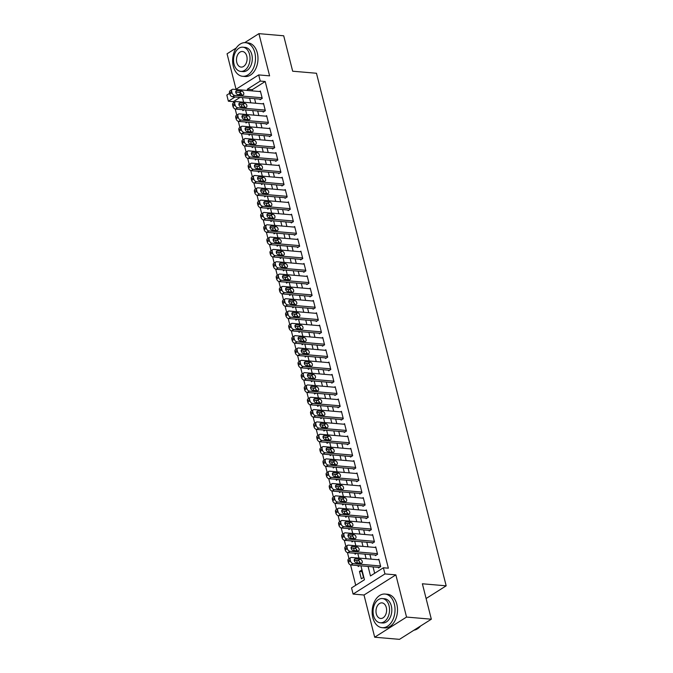 <?xml version="1.0" encoding="UTF-8"?>
<svg xmlns="http://www.w3.org/2000/svg" width="673" height="673" viewBox="0 0 673 673"><rect width="100%" height="100%" fill="white"/><g stroke="black" fill="none" stroke-linecap="round" stroke-linejoin="round"><path stroke-width="1.01" d="M240.034 97.417L233.346 101.648L228.383 101.219L226.826 95.061L229.636 93.286M236.265 47.976L227.062 53.798L236.03 89.24M235.668 89.467L258.684 74.913L269.595 75.847L258.912 33.65L283.703 35.787L292.671 71.212L316.47 73.256L446.174 585.83L422.375 583.777L431.334 619.202L399.476 639.35L374.684 637.213L406.542 617.065L395.859 574.868L384.956 573.926L353.098 594.074L351.542 587.916L364.455 579.747L360.938 565.842M395.859 574.868L364.009 595.016L374.684 637.213M364.009 595.016L353.098 594.074M233.346 101.648L233.64 102.826M235.214 109.018L236.761 115.142M238.326 121.342L239.882 127.466M241.447 133.658L242.995 139.791M244.56 145.982L246.116 152.106M247.681 158.306L249.229 164.431M250.802 170.622L252.35 176.755M253.914 182.947L255.471 189.071M257.036 195.263L258.583 201.395M260.157 207.587L261.704 213.72M263.269 219.911L264.817 226.035M266.39 232.227L267.938 238.36M269.503 244.551L271.059 250.684M272.624 256.876L274.172 263M275.745 269.192L277.293 275.324M278.858 281.516L280.414 287.64M281.979 293.84L283.526 299.965M285.091 306.156L286.648 312.289M288.212 318.48L289.76 324.605M291.333 330.805L292.881 336.929M294.446 343.121L296.002 349.253M297.567 355.445L299.115 361.569M300.68 367.769L302.236 373.894M303.801 380.085L305.349 386.218M306.922 392.409L308.47 398.534M310.034 404.734L311.591 410.858M313.155 417.05L314.703 423.182M316.276 429.374L317.824 435.498M319.389 441.698L320.937 447.823M322.51 454.014L324.058 460.147M325.623 466.339L327.179 472.463M328.744 478.654L330.292 484.787M331.865 490.979L333.413 497.111M334.977 503.303L336.534 509.427M338.098 515.619L339.646 521.752M341.211 527.943L342.767 534.068M344.332 540.268L345.88 546.392M347.453 552.583L349.001 558.716M350.566 564.908L355.723 585.266M258.912 33.65L244.686 42.651M431.334 619.202L406.542 617.065M259.921 99.133L260.081 99.747L262.234 98.384L260.358 90.99L259.526 91.52M263.042 111.449L263.202 112.071L265.347 110.709L263.48 103.314L262.638 103.844M266.163 123.773L266.315 124.387L268.468 123.024L266.601 115.638L265.759 116.168M269.276 136.097L269.436 136.712L271.589 135.349L269.713 127.954L268.88 128.484M272.397 148.413L272.548 149.027L274.702 147.673L272.834 140.278L271.993 140.808M275.509 160.738L275.669 161.352L277.823 159.989L275.947 152.603L275.114 153.133M278.63 173.062L278.79 173.676L280.935 172.313L279.068 164.919L278.227 165.449M281.751 185.378L281.903 185.992L284.056 184.638L282.189 177.243L281.348 177.773M284.864 197.702L285.024 198.316L287.178 196.953L285.302 189.559L284.469 190.097M287.985 210.018L288.137 210.641L290.29 209.278L288.423 201.883L287.581 202.413M291.106 222.342L291.258 222.956L293.411 221.602L291.544 214.207L290.702 214.737M294.219 234.667L294.379 235.281L296.532 233.918L294.656 226.523L293.815 227.053M297.34 246.983L297.491 247.605L299.645 246.242L297.777 238.848L296.936 239.378M300.452 259.307L300.612 259.921L302.766 258.567L300.89 251.172L300.057 251.702M303.573 271.631L303.733 272.245L305.879 270.882L304.011 263.488L303.17 264.018M306.695 283.947L306.846 284.57L309 283.207L307.132 275.812L306.291 276.342M309.807 296.271L309.967 296.886L312.121 295.523L310.245 288.137L309.412 288.667M312.928 308.596L313.08 309.21L315.233 307.847L313.366 300.452L312.524 300.982M316.041 320.912L316.201 321.534L318.354 320.171L316.478 312.777L315.645 313.307M319.162 333.236L319.322 333.85L321.467 332.487L319.599 325.101L318.758 325.631M322.283 345.56L322.434 346.174L324.588 344.812L322.72 337.417L321.879 337.947M325.396 357.876L325.555 358.499L327.709 357.136L325.833 349.741L325 350.271M328.517 370.2L328.668 370.815L330.822 369.452L328.954 362.066L328.113 362.596M331.629 382.525L331.789 383.139L333.943 381.776L332.075 374.381L331.234 374.911M334.75 394.841L334.91 395.455L337.055 394.1L335.188 386.706L334.346 387.236M337.871 407.165L338.023 407.779L340.176 406.416L338.309 399.03L337.467 399.56M340.984 419.489L341.144 420.103L343.297 418.741L341.421 411.346L340.588 411.876M344.105 431.805L344.256 432.419L346.41 431.065L344.542 423.67L343.701 424.2M347.226 444.13L347.377 444.744L349.531 443.381L347.663 435.986L346.822 436.525M350.339 456.454L350.498 457.068L352.652 455.705L350.776 448.311L349.943 448.841M353.46 468.77L353.611 469.384L355.765 468.029L353.897 460.635L353.056 461.165M356.572 481.094L356.732 481.708L358.886 480.345L357.01 472.951L356.177 473.481M359.693 493.41L359.853 494.032L361.998 492.67L360.131 485.275L359.289 485.805M362.814 505.734L362.966 506.348L365.119 504.994L363.252 497.599L362.411 498.129M365.927 518.059L366.087 518.673L368.24 517.31L366.364 509.915L365.532 510.445M369.048 530.374L369.199 530.997L371.353 529.634L369.485 522.24L368.644 522.77M372.161 542.699L372.32 543.313L374.474 541.95L372.598 534.564L371.765 535.094M375.282 555.023L375.441 555.637L377.587 554.274L375.719 546.88L374.878 547.41M362.015 571.68L359.466 571.453L361.334 578.847L363.487 577.484L361.62 570.098L359.466 571.453M356.698 560.533L357.296 562.897M357.977 565.581L358.221 566.531L359.5 565.715M353.586 548.209L354.183 550.573M354.864 553.265L355.1 554.207L356.387 553.391M350.465 535.893L351.062 538.249M351.743 540.941L351.987 541.883L353.266 541.075M347.352 523.569L347.949 525.933M348.631 528.616L348.866 529.567L350.153 528.751M344.231 511.244L344.828 513.608M345.51 516.3L345.745 517.243L347.032 516.427M341.11 498.929L341.707 501.284M342.389 503.976L342.633 504.918L343.911 504.111M337.997 486.604L338.595 488.968M339.276 491.652L339.512 492.602L340.799 491.786M334.876 474.28L335.474 476.644M336.155 479.336L336.391 480.278L337.678 479.462M331.764 461.964L332.361 464.32M333.034 467.012L333.278 467.954L334.565 467.146M328.643 449.64L329.24 452.004M329.921 454.696L330.157 455.638L331.444 454.822M325.522 437.315L326.119 439.679M326.8 442.371L327.044 443.314L328.323 442.498M322.409 425L323.006 427.355M323.688 430.047L323.923 430.989L325.21 430.182M319.288 412.675L319.885 415.039M320.567 417.731L320.802 418.673L322.089 417.857M316.167 400.351L316.764 402.715M317.446 405.407L317.69 406.349L318.968 405.541M313.054 388.035L313.652 390.399M314.333 393.082L314.569 394.025L315.856 393.217M309.933 375.711L310.531 378.075M311.212 380.767L311.456 381.709L312.735 380.893M306.821 363.386L307.418 365.75M308.099 368.442L308.335 369.384L309.622 368.577M303.7 351.07L304.297 353.434M304.978 356.118L305.214 357.069L306.501 356.253M300.579 338.746L301.176 341.11M301.857 343.802L302.101 344.744L303.38 343.928M297.466 326.43L298.063 328.786M298.745 331.478L298.98 332.42L300.267 331.612M294.345 314.106L294.942 316.47M295.624 319.153L295.859 320.104L297.146 319.288M291.232 301.782L291.83 304.146M292.503 306.838L292.747 307.78L294.034 306.964M288.111 289.466L288.709 291.821M289.39 294.513L289.626 295.455L290.913 294.648M284.99 277.141L285.588 279.505M286.269 282.189L286.513 283.14L287.792 282.324M281.878 264.817L282.475 267.181M283.156 269.873L283.392 270.815L284.679 269.999M278.757 252.501L279.354 254.857M280.035 257.549L280.271 258.491L281.558 257.683M275.636 240.177L276.241 242.541M276.914 245.224L277.158 246.175L278.445 245.359M272.523 227.853L273.12 230.216M273.802 232.908L274.037 233.851L275.324 233.035M269.402 215.537L269.999 217.892M270.681 220.584L270.925 221.526L272.203 220.719M266.289 203.212L266.887 205.576M267.568 208.268L267.804 209.21L269.091 208.394M263.168 190.888L263.766 193.252M264.447 195.944L264.682 196.886L265.97 196.07M260.047 178.572L260.644 180.928M261.326 183.62L261.57 184.562L262.849 183.754M256.935 166.248L257.532 168.612M258.213 171.304L258.449 172.246L259.736 171.43M253.814 153.924L254.411 156.287M255.092 158.979L255.336 159.922L256.615 159.114M250.701 141.608L251.298 143.963M251.98 146.655L252.215 147.597L253.502 146.79M247.58 129.283L248.177 131.647M248.859 134.339L249.094 135.281L250.381 134.465M244.459 116.959L245.056 119.323M245.738 122.015L245.981 122.957L247.26 122.15M359.853 563.116L359.458 561.543M358.574 558.06L358.112 558.018M356.732 550.792L356.337 549.227M355.453 545.744L354.991 545.702M353.619 538.467L353.224 536.903M352.341 533.42L351.87 533.378M350.498 526.151L350.103 524.587M349.22 521.095L348.757 521.062M347.377 513.827L346.982 512.262M346.099 508.78L345.636 508.738M344.265 501.511L343.869 499.938M342.986 496.455L342.515 496.413M341.144 489.187L340.748 487.622M339.865 484.131L339.402 484.097M338.031 476.863L337.627 475.298M336.752 471.815L336.281 471.773M334.91 464.547L334.515 462.974M333.631 459.491L333.169 459.449M331.789 452.222L331.394 450.658M330.51 447.166L330.048 447.133M328.676 439.898L328.281 438.333M327.398 434.851L326.927 434.808M325.555 427.582L325.16 426.009M324.277 422.526L323.814 422.484M322.443 415.258L322.039 413.693M321.164 410.202L320.693 410.168M319.322 402.934L318.926 401.369M318.043 397.886L317.58 397.844M316.201 390.618L315.805 389.044M314.922 385.562L314.459 385.52M313.088 378.293L312.693 376.729M311.809 373.237L311.338 373.204M309.967 365.969L309.572 364.404M308.688 360.921L308.226 360.879M306.846 353.653L306.451 352.08M305.567 348.597L305.105 348.555M303.733 341.329L303.338 339.764M302.455 336.281L301.992 336.239M300.612 329.004L300.217 327.44M299.334 323.957L298.871 323.915M297.5 316.689L297.096 315.115M296.221 311.633L295.75 311.591M294.379 304.364L293.983 302.8M293.1 299.317L292.637 299.275M291.258 292.04L290.862 290.475M289.979 286.992L289.516 286.95M288.145 279.724L287.75 278.151M286.866 274.668L286.395 274.634M285.024 267.4L284.629 265.835M283.745 262.352L283.283 262.31M281.911 255.075L281.507 253.511M280.633 250.028L280.161 249.986M278.79 242.76L278.395 241.195M277.512 237.704L277.049 237.67M275.669 230.435L275.274 228.87M274.391 225.388L273.928 225.346M272.557 218.119L272.161 216.546M271.278 213.063L270.807 213.021M269.436 205.795L269.04 204.23M268.157 200.739L267.694 200.705M266.315 193.471L265.919 191.906M265.044 188.423L264.573 188.381M263.202 181.155L262.806 179.582M261.923 176.099L261.461 176.057M260.081 168.83L259.685 167.266M258.802 163.775L258.339 163.741M256.968 156.506L256.564 154.941M255.69 151.459L255.218 151.417M253.847 144.19L253.452 142.617M252.568 139.134L252.106 139.092M250.726 131.866L250.331 130.301M249.447 126.81L248.985 126.776M247.614 119.542L247.218 117.977M246.335 114.494L245.864 114.452M244.492 107.226L244.097 105.653M243.214 102.17L242.751 102.128M244.148 109.825L242.86 110.633L242.625 109.691M241.346 104.643L241.944 107.007M368.081 566.456L370.478 575.937L383.391 567.768L388.355 568.197L265.204 81.5L252.282 89.669L252.602 90.931M254.562 98.67L255.723 103.247M257.683 110.986L258.844 115.571M260.796 123.31L261.957 127.887M263.917 135.635L265.078 140.211M267.038 147.951L268.191 152.535M270.151 160.275L271.312 164.851M273.272 172.599L274.433 177.176M276.393 184.915L277.545 189.5M279.505 197.239L280.666 201.816M282.626 209.564L283.779 214.14M285.739 221.88L286.9 226.465M288.86 234.204L290.021 238.78M291.981 246.528L293.134 251.105M295.094 258.844L296.255 263.429M298.215 271.169L299.376 275.745M301.327 283.493L302.488 288.069M304.448 295.809L305.609 300.394M307.569 308.133L308.722 312.709M310.682 320.449L311.843 325.034M313.803 332.773L314.964 337.358M316.916 345.098L318.077 349.674M320.037 357.413L321.198 361.998M323.158 369.738L324.31 374.314M326.27 382.062L327.431 386.639M329.391 394.378L330.552 398.963M332.512 406.702L333.665 411.279M335.625 419.027L336.786 423.603M338.746 431.343L339.907 435.927M341.859 443.667L343.02 448.243M344.98 455.991L346.141 460.568M348.101 468.307L349.253 472.892M351.213 480.631L352.374 485.208M354.334 492.956L355.495 497.532M357.447 505.272L358.608 509.856M360.568 517.596L361.729 522.172M363.689 529.92L364.842 534.497M366.802 542.236L367.963 546.821M369.923 554.56L371.084 559.137M373.044 566.885L374.659 573.287M378.403 567.339L378.554 567.962L380.708 566.599L378.84 559.204L377.999 559.734M426.102 598.524L446.174 585.83M258.684 74.913L260.241 81.071L247.328 89.24L247.647 90.502M265.204 81.5L260.241 81.071M383.391 567.768L384.956 573.926M240.934 93.286L238.738 94.674M235.07 96.988L228.383 101.219M358.978 558.094L357.817 553.517M355.857 545.778L354.696 541.193M352.736 533.453L351.584 528.877M349.624 521.129L348.463 516.553M346.502 508.813L345.342 504.228M343.39 496.489L342.229 491.913M340.269 484.165L339.108 479.588M337.148 471.849L335.995 467.264M334.035 459.524L332.874 454.948M330.914 447.2L329.753 442.624M327.801 434.884L326.641 430.299M324.68 422.56L323.52 417.983M321.559 410.244L320.407 405.659M318.447 397.92L317.286 393.343M315.326 385.595L314.165 381.019M312.205 373.279L311.052 368.695M309.092 360.955L307.931 356.379M305.971 348.631L304.81 344.054M302.858 336.315L301.697 331.73M299.737 323.991L298.576 319.414M296.616 311.666L295.464 307.09M293.504 299.35L292.343 294.766M290.383 287.026L289.222 282.45M287.27 274.702L286.109 270.125M284.149 262.386L282.988 257.801M281.028 250.062L279.875 245.485M277.915 237.737L276.754 233.161M274.794 225.421L273.633 220.837M271.673 213.097L270.521 208.521M268.561 200.773L267.4 196.196M265.44 188.457L264.287 183.872M262.327 176.133L261.166 171.556M259.206 163.817L258.045 159.232M256.085 151.492L254.932 146.907M252.972 139.168L251.811 134.592M249.851 126.852L248.69 122.267M246.739 114.528L245.578 109.951M243.618 102.203L242.457 97.627M249.607 98.241L250.768 102.818M252.72 110.565L253.881 115.142M255.841 122.881L257.002 127.466M258.962 135.206L260.115 139.782M262.075 147.53L263.236 152.106M265.196 159.846L266.357 164.431M268.308 172.17L269.469 176.747M271.429 184.495L272.59 189.071M274.55 196.81L275.703 201.395M277.663 209.135L278.824 213.711M280.784 221.459L281.945 226.035M283.905 233.775L285.058 238.36M287.018 246.099L288.179 250.676M290.139 258.415L291.291 263M293.251 270.739L294.412 275.324M296.372 283.064L297.533 287.64M299.493 295.38L300.646 299.965M302.606 307.704L303.767 312.28M305.727 320.028L306.888 324.605M308.84 332.344L310.001 336.929M311.961 344.669L313.122 349.245M315.082 356.993L316.234 361.569M318.194 369.309L319.355 373.894M321.315 381.633L322.476 386.209M324.428 393.957L325.589 398.534M327.549 406.273L328.71 410.858M330.67 418.598L331.823 423.174M333.783 430.922L334.944 435.498M336.904 443.238L338.065 447.823M340.025 455.562L341.177 460.139M343.137 467.886L344.298 472.463M346.259 480.202L347.419 484.787M349.371 492.527L350.532 497.103M352.492 504.851L353.653 509.427M355.613 517.167L356.766 521.752M358.726 529.491L359.887 534.068M361.847 541.807L363.008 546.392M364.959 554.131L366.12 558.716M252.282 89.669L247.328 89.24M380.556 565.985L353.081 563.612A2.7 1.775 57.7 0 1 350.473 560.979L350.162 559.751A2.7 1.775 57.7 0 1 350.7 557.639A2.7 1.775 57.7 0 1 351.525 557.454L378.992 559.818M350.7 557.639L348.547 559.002A2.7 1.775 -122.3 0 0 348.008 561.114L348.32 562.342A2.7 1.775 -122.3 0 0 350.927 564.975L379.395 567.432M356.37 562.813A2.162 1.413 -122.3 0 1 354.444 561.164A2.162 1.413 -122.3 0 1 354.721 559.019A2.162 1.413 -122.3 0 1 355.378 558.868L360.131 559.28A2.162 1.413 -122.3 0 1 362.066 560.937A2.162 1.413 -122.3 0 1 361.788 563.074A2.162 1.413 -122.3 0 1 361.132 563.225L356.37 562.813M354.217 560.315L357.986 560.643A2.162 1.413 -122.3 0 1 360.131 563.141M413.962 630.189A16.875 11.399 -85.1 0 0 420.532 626.033M372.825 617.671A16.875 11.399 -85.1 0 0 382.138 627.682A16.875 11.399 -85.1 0 0 394.344 604.06A16.875 11.399 -85.1 0 0 385.032 594.057A16.875 11.399 -85.1 0 0 372.825 617.671M382.138 627.682L384.62 627.892A16.875 11.399 -85.1 0 0 396.826 604.27A16.875 11.399 -85.1 0 0 387.513 594.267L385.032 594.057M382.348 598.566L384.628 598.768A12.148 8.202 94.9 0 1 391.333 605.969A12.148 8.202 94.9 0 1 382.542 622.971L380.262 622.777A12.148 8.202 -85.1 0 0 389.053 605.767A12.148 8.202 -85.1 0 0 382.348 598.566A12.148 8.202 -85.1 0 0 373.557 615.568A12.148 8.202 -85.1 0 0 380.262 622.777M386.294 607.509A7.832 5.291 -85.1 0 0 381.978 602.873A7.832 5.291 -85.1 0 0 376.308 613.826A7.832 5.291 -85.1 0 0 380.632 618.47A7.832 5.291 -85.1 0 0 386.294 607.509M233.304 66.291A16.875 11.399 -85.1 0 0 242.617 76.293A16.875 11.399 -85.1 0 0 254.823 52.679A16.875 11.399 -85.1 0 0 245.51 42.677A16.875 11.399 -85.1 0 0 233.304 66.291M242.617 76.293L245.098 76.512A16.875 11.399 -85.1 0 0 257.305 52.889A16.875 11.399 -85.1 0 0 247.992 42.887L245.51 42.677M242.827 47.186L245.107 47.379A12.148 8.202 94.9 0 1 251.811 54.589A12.148 8.202 94.9 0 1 243.02 71.59L240.741 71.397A12.148 8.202 -85.1 0 0 249.532 54.387A12.148 8.202 -85.1 0 0 242.827 47.186A12.148 8.202 -85.1 0 0 234.036 64.187A12.148 8.202 -85.1 0 0 240.741 71.397M246.781 56.128A7.832 5.291 -85.1 0 0 242.457 51.493A7.832 5.291 -85.1 0 0 236.787 62.446A7.832 5.291 -85.1 0 0 241.111 67.09A7.832 5.291 -85.1 0 0 246.781 56.128M377.435 553.66L349.96 551.296A2.7 1.775 57.7 0 1 347.361 548.663L347.041 547.427A2.7 1.775 57.7 0 1 347.588 545.315A2.7 1.775 57.7 0 1 348.404 545.13L375.879 547.502M347.588 545.315L345.434 546.678A2.7 1.775 -122.3 0 0 344.896 548.789L345.207 550.018A2.7 1.775 -122.3 0 0 347.815 552.659L376.274 555.107M353.249 550.489A2.162 1.413 -122.3 0 1 351.323 548.84A2.162 1.413 -122.3 0 1 351.6 546.695A2.162 1.413 -122.3 0 1 352.257 546.552L357.018 546.964A2.162 1.413 -122.3 0 1 358.945 548.613A2.162 1.413 -122.3 0 1 358.667 550.758A2.162 1.413 -122.3 0 1 358.011 550.901L353.249 550.489M351.104 547.999L354.864 548.318A2.162 1.413 -122.3 0 1 357.018 550.817M374.314 541.336L346.847 538.972A2.7 1.775 57.7 0 1 344.24 536.339L343.928 535.102A2.7 1.775 57.7 0 1 344.467 532.999A2.7 1.775 57.7 0 1 345.291 532.814L372.758 535.178M344.467 532.999L342.313 534.354A2.7 1.775 -122.3 0 0 341.775 536.465L342.086 537.702A2.7 1.775 -122.3 0 0 344.694 540.335L373.162 542.783M350.137 538.173A2.162 1.413 -122.3 0 1 348.21 536.516A2.162 1.413 -122.3 0 1 348.479 534.379A2.162 1.413 -122.3 0 1 349.136 534.227L353.897 534.64A2.162 1.413 -122.3 0 1 355.824 536.288A2.162 1.413 -122.3 0 1 355.554 538.434A2.162 1.413 -122.3 0 1 354.898 538.585L350.137 538.173M347.983 535.674L351.743 536.002A2.162 1.413 -122.3 0 1 353.897 538.493M371.202 529.02L343.726 526.648A2.7 1.775 57.7 0 1 341.118 524.015L340.807 522.786A2.7 1.775 57.7 0 1 341.354 520.675A2.7 1.775 57.7 0 1 342.17 520.49L369.637 522.854M341.354 520.675L339.2 522.038A2.7 1.775 -122.3 0 0 338.654 524.149L338.965 525.377A2.7 1.775 -122.3 0 0 341.573 528.011L370.041 530.467M347.016 525.849A2.162 1.413 -122.3 0 1 345.089 524.2A2.162 1.413 -122.3 0 1 345.367 522.055A2.162 1.413 -122.3 0 1 346.023 521.903L350.784 522.315A2.162 1.413 -122.3 0 1 352.711 523.973A2.162 1.413 -122.3 0 1 352.433 526.118A2.162 1.413 -122.3 0 1 351.777 526.261L347.016 525.849M344.862 523.358L348.631 523.678A2.162 1.413 -122.3 0 1 350.784 526.177M368.081 516.696L340.614 514.332A2.7 1.775 57.7 0 1 338.006 511.699L337.695 510.462A2.7 1.775 57.7 0 1 338.233 508.351A2.7 1.775 57.7 0 1 339.049 508.165L366.524 510.538M338.233 508.351L336.079 509.713A2.7 1.775 -122.3 0 0 335.541 511.825L335.852 513.053A2.7 1.775 -122.3 0 0 338.46 515.695L366.92 518.143M343.903 513.533A2.162 1.413 -122.3 0 1 341.968 511.875A2.162 1.413 -122.3 0 1 342.246 509.73A2.162 1.413 -122.3 0 1 342.902 509.587L347.663 509.999A2.162 1.413 -122.3 0 1 349.59 511.648A2.162 1.413 -122.3 0 1 349.312 513.793A2.162 1.413 -122.3 0 1 348.664 513.936L343.903 513.533M341.749 511.034L345.51 511.354A2.162 1.413 -122.3 0 1 347.663 513.852M364.959 504.371L337.493 502.008A2.7 1.775 57.7 0 1 334.885 499.374L334.574 498.138A2.7 1.775 57.7 0 1 335.112 496.035A2.7 1.775 57.7 0 1 335.936 495.85L363.403 498.213M335.112 496.035L332.958 497.389A2.7 1.775 -122.3 0 0 332.42 499.501L332.731 500.737A2.7 1.775 -122.3 0 0 335.339 503.37L363.807 505.818M340.782 501.208A2.162 1.413 -122.3 0 1 338.856 499.551A2.162 1.413 -122.3 0 1 339.133 497.414A2.162 1.413 -122.3 0 1 339.781 497.263L344.542 497.675A2.162 1.413 -122.3 0 1 346.477 499.324A2.162 1.413 -122.3 0 1 346.2 501.469A2.162 1.413 -122.3 0 1 345.543 501.621L340.782 501.208M338.628 498.71L342.389 499.038A2.162 1.413 -122.3 0 1 344.542 501.528M361.847 492.056L334.372 489.692A2.7 1.775 57.7 0 1 331.764 487.05L331.453 485.822A2.7 1.775 57.7 0 1 331.999 483.71A2.7 1.775 57.7 0 1 332.815 483.525L360.291 485.889M331.999 483.71L329.846 485.073A2.7 1.775 -122.3 0 0 329.307 487.185L329.619 488.413A2.7 1.775 -122.3 0 0 332.226 491.046L360.686 493.502M337.661 488.884A2.162 1.413 -122.3 0 1 335.734 487.235A2.162 1.413 -122.3 0 1 336.012 485.09A2.162 1.413 -122.3 0 1 336.668 484.947L341.43 485.351A2.162 1.413 -122.3 0 1 343.356 487.008A2.162 1.413 -122.3 0 1 343.079 489.153A2.162 1.413 -122.3 0 1 342.422 489.296L337.661 488.884M335.507 486.394L339.276 486.714A2.162 1.413 -122.3 0 1 341.43 489.212M358.726 479.731L331.259 477.367A2.7 1.775 57.7 0 1 328.651 474.734L328.34 473.498A2.7 1.775 57.7 0 1 328.878 471.386A2.7 1.775 57.7 0 1 329.694 471.209L357.17 473.573M328.878 471.386L326.725 472.749A2.7 1.775 -122.3 0 0 326.186 474.86L326.498 476.089A2.7 1.775 -122.3 0 0 329.105 478.73L357.573 481.178M334.548 476.568A2.162 1.413 -122.3 0 1 332.622 474.911A2.162 1.413 -122.3 0 1 332.891 472.766A2.162 1.413 -122.3 0 1 333.547 472.623L338.309 473.035A2.162 1.413 -122.3 0 1 340.235 474.684A2.162 1.413 -122.3 0 1 339.966 476.829A2.162 1.413 -122.3 0 1 339.31 476.972L334.548 476.568M332.395 474.07L336.155 474.389A2.162 1.413 -122.3 0 1 338.309 476.888M355.613 467.407L328.138 465.043A2.7 1.775 57.7 0 1 325.53 462.41L325.219 461.182A2.7 1.775 57.7 0 1 325.757 459.07A2.7 1.775 57.7 0 1 326.582 458.885L354.048 461.249M325.757 459.07L323.612 460.425A2.7 1.775 -122.3 0 0 323.065 462.536L323.377 463.773A2.7 1.775 -122.3 0 0 325.984 466.406L354.452 468.854M331.427 464.244A2.162 1.413 -122.3 0 1 329.501 462.587A2.162 1.413 -122.3 0 1 329.778 460.45A2.162 1.413 -122.3 0 1 330.435 460.298L335.188 460.711A2.162 1.413 -122.3 0 1 337.123 462.359A2.162 1.413 -122.3 0 1 336.845 464.505A2.162 1.413 -122.3 0 1 336.189 464.656L331.427 464.244M329.274 461.745L333.042 462.073A2.162 1.413 -122.3 0 1 335.196 464.563M352.492 455.091L325.025 452.727A2.7 1.775 57.7 0 1 322.417 450.086L322.106 448.857A2.7 1.775 57.7 0 1 322.645 446.746A2.7 1.775 57.7 0 1 323.461 446.561L350.936 448.925M322.645 446.746L320.491 448.109A2.7 1.775 -122.3 0 0 319.953 450.22L320.264 451.448A2.7 1.775 -122.3 0 0 322.872 454.082L351.331 456.538M328.315 451.92A2.162 1.413 -122.3 0 1 326.38 450.271A2.162 1.413 -122.3 0 1 326.657 448.125A2.162 1.413 -122.3 0 1 327.314 447.982L332.075 448.386A2.162 1.413 -122.3 0 1 334.001 450.044A2.162 1.413 -122.3 0 1 333.724 452.189A2.162 1.413 -122.3 0 1 333.068 452.332L328.315 451.92M326.161 449.429L329.921 449.749A2.162 1.413 -122.3 0 1 332.075 452.248M349.371 442.767L321.904 440.403A2.7 1.775 57.7 0 1 319.296 437.77L318.985 436.533A2.7 1.775 57.7 0 1 319.524 434.421A2.7 1.775 57.7 0 1 320.348 434.245L347.815 436.609M319.524 434.421L317.37 435.784A2.7 1.775 -122.3 0 0 316.832 437.896L317.143 439.133A2.7 1.775 -122.3 0 0 319.751 441.766L348.219 444.214M325.194 439.604A2.162 1.413 -122.3 0 1 323.267 437.946A2.162 1.413 -122.3 0 1 323.536 435.801A2.162 1.413 -122.3 0 1 324.193 435.658L328.954 436.07A2.162 1.413 -122.3 0 1 330.889 437.719A2.162 1.413 -122.3 0 1 330.611 439.864A2.162 1.413 -122.3 0 1 329.955 440.007L325.194 439.604M323.04 437.105L326.8 437.425A2.162 1.413 -122.3 0 1 328.954 439.923M346.259 430.442L318.783 428.078A2.7 1.775 57.7 0 1 316.175 425.445L315.864 424.217A2.7 1.775 57.7 0 1 316.411 422.106A2.7 1.775 57.7 0 1 317.227 421.921L344.694 424.284M316.411 422.106L314.257 423.46A2.7 1.775 -122.3 0 0 313.711 425.572L314.03 426.808A2.7 1.775 -122.3 0 0 316.63 429.441L345.098 431.889M322.073 427.279A2.162 1.413 -122.3 0 1 320.146 425.63A2.162 1.413 -122.3 0 1 320.424 423.485A2.162 1.413 -122.3 0 1 321.08 423.334L325.841 423.746A2.162 1.413 -122.3 0 1 327.768 425.395A2.162 1.413 -122.3 0 1 327.49 427.54A2.162 1.413 -122.3 0 1 326.834 427.692L322.073 427.279M319.919 424.781L323.688 425.109A2.162 1.413 -122.3 0 1 325.841 427.599M343.137 418.126L315.671 415.763A2.7 1.775 57.7 0 1 313.063 413.121L312.752 411.893A2.7 1.775 57.7 0 1 313.29 409.781A2.7 1.775 57.7 0 1 314.106 409.596L341.581 411.96M313.29 409.781L311.136 411.144A2.7 1.775 -122.3 0 0 310.598 413.256L310.909 414.484A2.7 1.775 -122.3 0 0 313.517 417.117L341.985 419.573M318.96 414.955A2.162 1.413 -122.3 0 1 317.025 413.306A2.162 1.413 -122.3 0 1 317.303 411.161A2.162 1.413 -122.3 0 1 317.959 411.018L322.72 411.422A2.162 1.413 -122.3 0 1 324.647 413.079A2.162 1.413 -122.3 0 1 324.378 415.224A2.162 1.413 -122.3 0 1 323.721 415.367L318.96 414.955M316.806 412.465L320.567 412.785A2.162 1.413 -122.3 0 1 322.72 415.283M340.025 405.802L312.55 403.438A2.7 1.775 57.7 0 1 309.942 400.805L309.63 399.569A2.7 1.775 57.7 0 1 310.169 397.457A2.7 1.775 57.7 0 1 310.993 397.28L338.46 399.644M310.169 397.457L308.024 398.82A2.7 1.775 -122.3 0 0 307.477 400.931L307.788 402.168A2.7 1.775 -122.3 0 0 310.396 404.801L338.864 407.249M315.839 402.639A2.162 1.413 -122.3 0 1 313.912 400.982A2.162 1.413 -122.3 0 1 314.19 398.837A2.162 1.413 -122.3 0 1 314.846 398.694L319.599 399.106A2.162 1.413 -122.3 0 1 321.534 400.755A2.162 1.413 -122.3 0 1 321.257 402.9A2.162 1.413 -122.3 0 1 320.6 403.043L315.839 402.639M313.685 400.141L317.454 400.469A2.162 1.413 -122.3 0 1 319.599 402.959M336.904 393.478L309.429 391.114A2.7 1.775 57.7 0 1 306.829 388.481L306.518 387.253A2.7 1.775 57.7 0 1 307.056 385.141A2.7 1.775 57.7 0 1 307.872 384.956L335.347 387.32M307.056 385.141L304.903 386.504A2.7 1.775 -122.3 0 0 304.364 388.607L304.676 389.844A2.7 1.775 -122.3 0 0 307.283 392.477L335.743 394.925M312.726 390.315A2.162 1.413 -122.3 0 1 310.791 388.666A2.162 1.413 -122.3 0 1 311.069 386.521A2.162 1.413 -122.3 0 1 311.725 386.369L316.487 386.782A2.162 1.413 -122.3 0 1 318.413 388.43A2.162 1.413 -122.3 0 1 318.136 390.576A2.162 1.413 -122.3 0 1 317.479 390.727L312.726 390.315M310.573 387.816L314.333 388.144A2.162 1.413 -122.3 0 1 316.487 390.643M333.783 381.162L306.316 378.798A2.7 1.775 57.7 0 1 303.708 376.157L303.397 374.928A2.7 1.775 57.7 0 1 303.935 372.817A2.7 1.775 57.7 0 1 304.76 372.632L332.226 374.996M303.935 372.817L301.782 374.18A2.7 1.775 -122.3 0 0 301.243 376.291L301.554 377.519A2.7 1.775 -122.3 0 0 304.162 380.152L332.63 382.609M309.605 377.99A2.162 1.413 -122.3 0 1 307.679 376.342A2.162 1.413 -122.3 0 1 307.948 374.196A2.162 1.413 -122.3 0 1 308.604 374.053L313.366 374.457A2.162 1.413 -122.3 0 1 315.292 376.114A2.162 1.413 -122.3 0 1 315.023 378.26A2.162 1.413 -122.3 0 1 314.367 378.403L309.605 377.99M307.452 375.5L311.212 375.82A2.162 1.413 -122.3 0 1 313.366 378.319M330.67 368.838L303.195 366.474A2.7 1.775 57.7 0 1 300.587 363.841L300.276 362.604A2.7 1.775 57.7 0 1 300.823 360.492A2.7 1.775 57.7 0 1 301.639 360.316L329.105 362.68M300.823 360.492L298.669 361.855A2.7 1.775 -122.3 0 0 298.122 363.967L298.433 365.203A2.7 1.775 -122.3 0 0 301.041 367.837L329.509 370.285M306.484 365.675A2.162 1.413 -122.3 0 1 304.558 364.017A2.162 1.413 -122.3 0 1 304.835 361.872A2.162 1.413 -122.3 0 1 305.492 361.729L310.253 362.141A2.162 1.413 -122.3 0 1 312.179 363.79A2.162 1.413 -122.3 0 1 311.902 365.935A2.162 1.413 -122.3 0 1 311.246 366.078L306.484 365.675M304.331 363.176L308.099 363.504A2.162 1.413 -122.3 0 1 310.253 365.994M327.549 356.513L300.082 354.149A2.7 1.775 57.7 0 1 297.474 351.516L297.163 350.288A2.7 1.775 57.7 0 1 297.702 348.177A2.7 1.775 57.7 0 1 298.518 347.991L325.993 350.355M297.702 348.177L295.548 349.539A2.7 1.775 -122.3 0 0 295.01 351.643L295.321 352.879A2.7 1.775 -122.3 0 0 297.929 355.512L326.388 357.96M303.372 353.35A2.162 1.413 -122.3 0 1 301.437 351.701A2.162 1.413 -122.3 0 1 301.714 349.556A2.162 1.413 -122.3 0 1 302.37 349.405L307.132 349.817A2.162 1.413 -122.3 0 1 309.058 351.474A2.162 1.413 -122.3 0 1 308.781 353.611A2.162 1.413 -122.3 0 1 308.133 353.762L303.372 353.35M301.218 350.852L304.978 351.18A2.162 1.413 -122.3 0 1 307.132 353.678M324.436 344.197L296.961 341.834A2.7 1.775 57.7 0 1 294.353 339.192L294.042 337.964A2.7 1.775 57.7 0 1 294.581 335.852A2.7 1.775 57.7 0 1 295.405 335.667L322.872 338.039M294.581 335.852L292.427 337.215A2.7 1.775 -122.3 0 0 291.889 339.327L292.2 340.555A2.7 1.775 -122.3 0 0 294.808 343.196L323.276 345.644M300.251 341.026A2.162 1.413 -122.3 0 1 298.324 339.377A2.162 1.413 -122.3 0 1 298.602 337.232A2.162 1.413 -122.3 0 1 299.249 337.089L304.011 337.493A2.162 1.413 -122.3 0 1 305.946 339.15A2.162 1.413 -122.3 0 1 305.668 341.295A2.162 1.413 -122.3 0 1 305.012 341.438L300.251 341.026M298.097 338.536L301.857 338.856A2.162 1.413 -122.3 0 1 304.011 341.354M321.315 331.873L293.84 329.509A2.7 1.775 57.7 0 1 291.241 326.876L290.921 325.639A2.7 1.775 57.7 0 1 291.468 323.528A2.7 1.775 57.7 0 1 292.284 323.351L319.759 325.715M291.468 323.528L289.314 324.891A2.7 1.775 -122.3 0 0 288.776 327.002L289.087 328.239A2.7 1.775 -122.3 0 0 291.695 330.872L320.155 333.32M297.13 328.71A2.162 1.413 -122.3 0 1 295.203 327.053A2.162 1.413 -122.3 0 1 295.481 324.908A2.162 1.413 -122.3 0 1 296.137 324.765L300.898 325.177A2.162 1.413 -122.3 0 1 302.825 326.826A2.162 1.413 -122.3 0 1 302.547 328.971A2.162 1.413 -122.3 0 1 301.891 329.114L297.13 328.71M294.984 326.212L298.745 326.54A2.162 1.413 -122.3 0 1 300.898 329.03M318.194 319.557L290.728 317.185A2.7 1.775 57.7 0 1 288.12 314.552L287.808 313.324A2.7 1.775 57.7 0 1 288.347 311.212A2.7 1.775 57.7 0 1 289.163 311.027L316.638 313.391M288.347 311.212L286.193 312.575A2.7 1.775 -122.3 0 0 285.655 314.686L285.966 315.915A2.7 1.775 -122.3 0 0 288.574 318.548L317.042 321.004M294.017 316.386A2.162 1.413 -122.3 0 1 292.09 314.737A2.162 1.413 -122.3 0 1 292.36 312.592A2.162 1.413 -122.3 0 1 293.016 312.44L297.777 312.852A2.162 1.413 -122.3 0 1 299.704 314.51A2.162 1.413 -122.3 0 1 299.435 316.647A2.162 1.413 -122.3 0 1 298.778 316.798L294.017 316.386M291.863 313.887L295.624 314.215A2.162 1.413 -122.3 0 1 297.777 316.714M315.082 307.233L287.607 304.869A2.7 1.775 57.7 0 1 284.999 302.236L284.687 300.999A2.7 1.775 57.7 0 1 285.226 298.888A2.7 1.775 57.7 0 1 286.05 298.703L313.517 301.075M285.226 298.888L283.081 300.251A2.7 1.775 -122.3 0 0 282.534 302.362L282.845 303.59A2.7 1.775 -122.3 0 0 285.453 306.232L313.921 308.68M290.896 304.061A2.162 1.413 -122.3 0 1 288.969 302.413A2.162 1.413 -122.3 0 1 289.247 300.267A2.162 1.413 -122.3 0 1 289.903 300.124L294.656 300.528A2.162 1.413 -122.3 0 1 296.591 302.185A2.162 1.413 -122.3 0 1 296.313 304.331A2.162 1.413 -122.3 0 1 295.657 304.474L290.896 304.061M288.742 301.571L292.511 301.891A2.162 1.413 -122.3 0 1 294.665 304.389M311.961 294.909L284.494 292.545A2.7 1.775 57.7 0 1 281.886 289.912L281.575 288.675A2.7 1.775 57.7 0 1 282.113 286.563A2.7 1.775 57.7 0 1 282.929 286.387L310.404 288.751M282.113 286.563L279.96 287.926A2.7 1.775 -122.3 0 0 279.421 290.038L279.732 291.274A2.7 1.775 -122.3 0 0 282.34 293.908L310.8 296.356M287.783 291.746A2.162 1.413 -122.3 0 1 285.848 290.088A2.162 1.413 -122.3 0 1 286.126 287.943A2.162 1.413 -122.3 0 1 286.782 287.8L291.544 288.212A2.162 1.413 -122.3 0 1 293.47 289.861A2.162 1.413 -122.3 0 1 293.192 292.006A2.162 1.413 -122.3 0 1 292.536 292.158L287.783 291.746M285.63 289.247L289.39 289.575A2.162 1.413 -122.3 0 1 291.544 292.065M308.84 282.593L281.373 280.22A2.7 1.775 57.7 0 1 278.765 277.587L278.454 276.359A2.7 1.775 57.7 0 1 278.992 274.248A2.7 1.775 57.7 0 1 279.817 274.062L307.283 276.426M278.992 274.248L276.839 275.61A2.7 1.775 -122.3 0 0 276.3 277.722L276.611 278.95A2.7 1.775 -122.3 0 0 279.219 281.583L307.687 284.04M284.662 279.421A2.162 1.413 -122.3 0 1 282.736 277.772A2.162 1.413 -122.3 0 1 283.005 275.627A2.162 1.413 -122.3 0 1 283.661 275.476L288.423 275.888A2.162 1.413 -122.3 0 1 290.357 277.545A2.162 1.413 -122.3 0 1 290.08 279.682A2.162 1.413 -122.3 0 1 289.424 279.833L284.662 279.421M282.509 276.923L286.269 277.251A2.162 1.413 -122.3 0 1 288.423 279.749M305.727 270.268L278.252 267.904A2.7 1.775 57.7 0 1 275.644 265.271L275.333 264.035A2.7 1.775 57.7 0 1 275.88 261.923A2.7 1.775 57.7 0 1 276.696 261.738L304.171 264.11M275.88 261.923L273.726 263.286A2.7 1.775 -122.3 0 0 273.188 265.398L273.499 266.626A2.7 1.775 -122.3 0 0 276.098 269.267L304.566 271.715M281.541 267.105A2.162 1.413 -122.3 0 1 279.615 265.448A2.162 1.413 -122.3 0 1 279.892 263.303A2.162 1.413 -122.3 0 1 280.548 263.16L285.31 263.572A2.162 1.413 -122.3 0 1 287.236 265.221A2.162 1.413 -122.3 0 1 286.959 267.366A2.162 1.413 -122.3 0 1 286.303 267.509L281.541 267.105M279.388 264.607L283.156 264.926A2.162 1.413 -122.3 0 1 285.31 267.425M302.606 257.944L275.139 255.58A2.7 1.775 57.7 0 1 272.531 252.947L272.22 251.71A2.7 1.775 57.7 0 1 272.758 249.607A2.7 1.775 57.7 0 1 273.575 249.422L301.05 251.786M272.758 249.607L270.605 250.962A2.7 1.775 -122.3 0 0 270.066 253.073L270.378 254.31A2.7 1.775 -122.3 0 0 272.986 256.943L301.454 259.391M278.429 254.781A2.162 1.413 -122.3 0 1 276.494 253.124A2.162 1.413 -122.3 0 1 276.771 250.987A2.162 1.413 -122.3 0 1 277.427 250.836L282.189 251.248A2.162 1.413 -122.3 0 1 284.115 252.897A2.162 1.413 -122.3 0 1 283.846 255.042A2.162 1.413 -122.3 0 1 283.19 255.193L278.429 254.781M276.275 252.282L280.035 252.611A2.162 1.413 -122.3 0 1 282.189 255.101M299.493 245.628L272.018 243.256A2.7 1.775 57.7 0 1 269.41 240.623L269.099 239.395A2.7 1.775 57.7 0 1 269.637 237.283A2.7 1.775 57.7 0 1 270.462 237.098L297.929 239.462M269.637 237.283L267.492 238.646A2.7 1.775 -122.3 0 0 266.945 240.757L267.257 241.986A2.7 1.775 -122.3 0 0 269.865 244.619L298.332 247.075M275.307 242.457A2.162 1.413 -122.3 0 1 273.381 240.808A2.162 1.413 -122.3 0 1 273.659 238.663A2.162 1.413 -122.3 0 1 274.315 238.52L279.068 238.923A2.162 1.413 -122.3 0 1 281.003 240.581A2.162 1.413 -122.3 0 1 280.725 242.726A2.162 1.413 -122.3 0 1 280.069 242.869L275.307 242.457M273.154 239.967L276.923 240.286A2.162 1.413 -122.3 0 1 279.068 242.785M296.372 233.304L268.897 230.94A2.7 1.775 57.7 0 1 266.298 228.307L265.986 227.07A2.7 1.775 57.7 0 1 266.525 224.959A2.7 1.775 57.7 0 1 267.341 224.782L294.816 227.146M266.525 224.959L264.371 226.321A2.7 1.775 -122.3 0 0 263.833 228.433L264.144 229.661A2.7 1.775 -122.3 0 0 266.752 232.303L295.211 234.751M272.195 230.141A2.162 1.413 -122.3 0 1 270.26 228.484A2.162 1.413 -122.3 0 1 270.538 226.338A2.162 1.413 -122.3 0 1 271.194 226.195L275.955 226.608A2.162 1.413 -122.3 0 1 277.882 228.256A2.162 1.413 -122.3 0 1 277.604 230.402A2.162 1.413 -122.3 0 1 276.948 230.545L272.195 230.141M270.041 227.642L273.802 227.962A2.162 1.413 -122.3 0 1 275.955 230.46M293.251 220.98L265.785 218.616A2.7 1.775 57.7 0 1 263.177 215.983L262.865 214.746A2.7 1.775 57.7 0 1 263.404 212.643A2.7 1.775 57.7 0 1 264.228 212.458L291.695 214.822M263.404 212.643L261.25 213.997A2.7 1.775 -122.3 0 0 260.712 216.109L261.023 217.345A2.7 1.775 -122.3 0 0 263.631 219.978L292.099 222.427M269.074 217.816A2.162 1.413 -122.3 0 1 267.147 216.159A2.162 1.413 -122.3 0 1 267.417 214.022A2.162 1.413 -122.3 0 1 268.073 213.871L272.834 214.283A2.162 1.413 -122.3 0 1 274.761 215.932A2.162 1.413 -122.3 0 1 274.491 218.077A2.162 1.413 -122.3 0 1 273.835 218.229L269.074 217.816M266.92 215.318L270.681 215.646A2.162 1.413 -122.3 0 1 272.834 218.136M290.139 208.664L262.663 206.3A2.7 1.775 57.7 0 1 260.056 203.658L259.744 202.43A2.7 1.775 57.7 0 1 260.291 200.318A2.7 1.775 57.7 0 1 261.107 200.133L288.574 202.497M260.291 200.318L258.138 201.681A2.7 1.775 -122.3 0 0 257.591 203.793L257.91 205.021A2.7 1.775 -122.3 0 0 260.51 207.654L288.978 210.111M265.953 205.492A2.162 1.413 -122.3 0 1 264.026 203.843A2.162 1.413 -122.3 0 1 264.304 201.698A2.162 1.413 -122.3 0 1 264.96 201.555L269.722 201.959A2.162 1.413 -122.3 0 1 271.648 203.616A2.162 1.413 -122.3 0 1 271.37 205.761A2.162 1.413 -122.3 0 1 270.714 205.904L265.953 205.492M263.799 203.002L267.568 203.322A2.162 1.413 -122.3 0 1 269.722 205.82M287.018 196.339L259.551 193.975A2.7 1.775 57.7 0 1 256.943 191.342L256.632 190.106A2.7 1.775 57.7 0 1 257.17 187.994A2.7 1.775 57.7 0 1 257.986 187.817L285.461 190.181M257.17 187.994L255.017 189.357A2.7 1.775 -122.3 0 0 254.478 191.469L254.789 192.697A2.7 1.775 -122.3 0 0 257.397 195.338L285.865 197.786M262.84 193.176A2.162 1.413 -122.3 0 1 260.905 191.519A2.162 1.413 -122.3 0 1 261.183 189.374A2.162 1.413 -122.3 0 1 261.839 189.231L266.601 189.643A2.162 1.413 -122.3 0 1 268.527 191.292A2.162 1.413 -122.3 0 1 268.249 193.437A2.162 1.413 -122.3 0 1 267.602 193.58L262.84 193.176M260.687 190.678L264.447 190.997A2.162 1.413 -122.3 0 1 266.601 193.496M283.905 184.015L256.43 181.651A2.7 1.775 57.7 0 1 253.822 179.018L253.511 177.79A2.7 1.775 57.7 0 1 254.049 175.678A2.7 1.775 57.7 0 1 254.874 175.493L282.34 177.857M254.049 175.678L251.895 177.033A2.7 1.775 -122.3 0 0 251.357 179.144L251.668 180.381A2.7 1.775 -122.3 0 0 254.276 183.014L282.744 185.462M259.719 180.852A2.162 1.413 -122.3 0 1 257.793 179.203A2.162 1.413 -122.3 0 1 258.07 177.058A2.162 1.413 -122.3 0 1 258.718 176.906L263.48 177.319A2.162 1.413 -122.3 0 1 265.414 178.968A2.162 1.413 -122.3 0 1 265.137 181.113A2.162 1.413 -122.3 0 1 264.481 181.264L259.719 180.852M257.566 178.353L261.326 178.682A2.162 1.413 -122.3 0 1 263.48 181.172M280.784 171.699L253.309 169.335A2.7 1.775 57.7 0 1 250.709 166.694L250.39 165.465A2.7 1.775 57.7 0 1 250.936 163.354A2.7 1.775 57.7 0 1 251.752 163.169L279.228 165.533M250.936 163.354L248.783 164.717A2.7 1.775 -122.3 0 0 248.244 166.828L248.556 168.057A2.7 1.775 -122.3 0 0 251.164 170.69L279.623 173.146M256.598 168.528A2.162 1.413 -122.3 0 1 254.672 166.879A2.162 1.413 -122.3 0 1 254.949 164.734A2.162 1.413 -122.3 0 1 255.605 164.591L260.367 164.994A2.162 1.413 -122.3 0 1 262.293 166.652A2.162 1.413 -122.3 0 1 262.016 168.797A2.162 1.413 -122.3 0 1 261.36 168.94L256.598 168.528M254.453 166.038L258.213 166.357A2.162 1.413 -122.3 0 1 260.367 168.856M277.663 159.375L250.196 157.011A2.7 1.775 57.7 0 1 247.588 154.378L247.277 153.141A2.7 1.775 57.7 0 1 247.815 151.03A2.7 1.775 57.7 0 1 248.64 150.853L276.107 153.217M247.815 151.03L245.662 152.392A2.7 1.775 -122.3 0 0 245.123 154.504L245.435 155.741A2.7 1.775 -122.3 0 0 248.043 158.374L276.51 160.822M253.485 156.212A2.162 1.413 -122.3 0 1 251.559 154.554A2.162 1.413 -122.3 0 1 251.828 152.409A2.162 1.413 -122.3 0 1 252.484 152.266L257.246 152.678A2.162 1.413 -122.3 0 1 259.172 154.327A2.162 1.413 -122.3 0 1 258.903 156.472A2.162 1.413 -122.3 0 1 258.247 156.616L253.485 156.212M251.332 153.713L255.092 154.033A2.162 1.413 -122.3 0 1 257.246 156.531M274.55 147.051L247.075 144.687A2.7 1.775 57.7 0 1 244.467 142.053L244.156 140.825A2.7 1.775 57.7 0 1 244.694 138.714A2.7 1.775 57.7 0 1 245.519 138.529L272.986 140.893M244.694 138.714L242.549 140.068A2.7 1.775 -122.3 0 0 242.002 142.18L242.314 143.416A2.7 1.775 -122.3 0 0 244.922 146.049L273.389 148.497M250.364 143.887A2.162 1.413 -122.3 0 1 248.438 142.239A2.162 1.413 -122.3 0 1 248.716 140.093A2.162 1.413 -122.3 0 1 249.372 139.942L254.133 140.354A2.162 1.413 -122.3 0 1 256.06 142.003A2.162 1.413 -122.3 0 1 255.782 144.148A2.162 1.413 -122.3 0 1 255.126 144.3L250.364 143.887M248.211 141.389L251.98 141.717A2.162 1.413 -122.3 0 1 254.133 144.215M271.429 134.735L243.963 132.371A2.7 1.775 57.7 0 1 241.355 129.729L241.043 128.501A2.7 1.775 57.7 0 1 241.582 126.389A2.7 1.775 57.7 0 1 242.398 126.204L269.873 128.568M241.582 126.389L239.428 127.752A2.7 1.775 -122.3 0 0 238.89 129.864L239.201 131.092A2.7 1.775 -122.3 0 0 241.809 133.725L270.268 136.182M247.252 131.563A2.162 1.413 -122.3 0 1 245.317 129.914A2.162 1.413 -122.3 0 1 245.595 127.769A2.162 1.413 -122.3 0 1 246.251 127.626L251.012 128.03A2.162 1.413 -122.3 0 1 252.939 129.687A2.162 1.413 -122.3 0 1 252.661 131.832A2.162 1.413 -122.3 0 1 252.005 131.975L247.252 131.563M245.098 129.073L248.859 129.393A2.162 1.413 -122.3 0 1 251.012 131.891M268.308 122.41L240.841 120.046A2.7 1.775 57.7 0 1 238.234 117.413L237.922 116.177A2.7 1.775 57.7 0 1 238.461 114.065A2.7 1.775 57.7 0 1 239.285 113.888L266.752 116.252M238.461 114.065L236.307 115.428A2.7 1.775 -122.3 0 0 235.769 117.539L236.08 118.776A2.7 1.775 -122.3 0 0 238.688 121.409L267.156 123.857M244.131 119.247A2.162 1.413 -122.3 0 1 242.204 117.59A2.162 1.413 -122.3 0 1 242.473 115.445A2.162 1.413 -122.3 0 1 243.13 115.302L247.891 115.714A2.162 1.413 -122.3 0 1 249.826 117.363A2.162 1.413 -122.3 0 1 249.548 119.508A2.162 1.413 -122.3 0 1 248.892 119.651L244.131 119.247M241.977 116.749L245.738 117.077A2.162 1.413 -122.3 0 1 247.891 119.567M265.196 110.086L237.72 107.722A2.7 1.775 57.7 0 1 235.113 105.089L234.801 103.861A2.7 1.775 57.7 0 1 235.348 101.749A2.7 1.775 57.7 0 1 236.164 101.564L263.639 103.928M235.348 101.749L233.195 103.112A2.7 1.775 -122.3 0 0 232.656 105.215L232.967 106.452A2.7 1.775 -122.3 0 0 235.575 109.085L264.035 111.533M241.01 106.923A2.162 1.413 -122.3 0 1 239.083 105.274A2.162 1.413 -122.3 0 1 239.361 103.129A2.162 1.413 -122.3 0 1 240.017 102.977L244.779 103.39A2.162 1.413 -122.3 0 1 246.705 105.047A2.162 1.413 -122.3 0 1 246.427 107.184A2.162 1.413 -122.3 0 1 245.771 107.335L241.01 106.923M238.856 104.424L242.625 104.752A2.162 1.413 -122.3 0 1 244.779 107.251M262.075 97.77L234.608 95.406A2.7 1.775 57.7 0 1 232 92.765L231.689 91.536A2.7 1.775 57.7 0 1 232.227 89.425A2.7 1.775 57.7 0 1 233.043 89.24L260.518 91.604M232.227 89.425L230.073 90.788A2.7 1.775 -122.3 0 0 229.535 92.899L229.846 94.127A2.7 1.775 -122.3 0 0 232.454 96.761L260.922 99.217M237.897 94.599A2.162 1.413 -122.3 0 1 235.962 92.95A2.162 1.413 -122.3 0 1 236.24 90.805A2.162 1.413 -122.3 0 1 236.896 90.662L241.657 91.065A2.162 1.413 -122.3 0 1 243.584 92.723A2.162 1.413 -122.3 0 1 243.315 94.868A2.162 1.413 -122.3 0 1 242.659 95.011L237.897 94.599M235.743 92.108L239.504 92.428A2.162 1.413 -122.3 0 1 241.657 94.927M350.927 564.975L353.081 563.612M348.32 562.342L350.473 560.979M348.008 561.114L350.162 559.751M355.378 558.868L354.301 559.549M360.131 559.28L357.986 560.643M347.815 552.659L349.96 551.296M345.207 550.018L347.361 548.663M344.896 548.789L347.041 547.427M352.257 546.552L351.188 547.225M357.018 546.964L354.864 548.318M344.694 540.335L346.847 538.972M342.086 537.702L344.24 536.339M341.775 536.465L343.928 535.102M349.136 534.227L348.067 534.9M353.897 534.64L351.743 536.002M341.573 528.011L343.726 526.648M338.965 525.377L341.118 524.015M338.654 524.149L340.807 522.786M346.023 521.903L344.955 522.585M350.784 522.315L348.631 523.678M338.46 515.695L340.614 514.332M335.852 513.053L338.006 511.699M335.541 511.825L337.695 510.462M342.902 509.587L341.834 510.26M347.663 509.999L345.51 511.354M335.339 503.37L337.493 502.008M332.731 500.737L334.885 499.374M332.42 499.501L334.574 498.138M339.781 497.263L338.712 497.944M344.542 497.675L342.389 499.038M332.226 491.046L334.372 489.692M329.619 488.413L331.764 487.05M329.307 487.185L331.453 485.822M336.668 484.947L335.6 485.62M341.43 485.351L339.276 486.714M329.105 478.73L331.259 477.367M326.498 476.089L328.651 474.734M326.186 474.86L328.34 473.498M333.547 472.623L332.479 473.296M338.309 473.035L336.155 474.389M325.984 466.406L328.138 465.043M323.377 463.773L325.53 462.41M323.065 462.536L325.219 461.182M330.435 460.298L329.366 460.98M335.188 460.711L333.042 462.073M322.872 454.082L325.025 452.727M320.264 451.448L322.417 450.086M319.953 450.22L322.106 448.857M327.314 447.982L326.245 448.655M332.075 448.386L329.921 449.749M319.751 441.766L321.904 440.403M317.143 439.133L319.296 437.77M316.832 437.896L318.985 436.533M324.193 435.658L323.124 436.331M328.954 436.07L326.8 437.425M316.63 429.441L318.783 428.078M314.03 426.808L316.175 425.445M313.711 425.572L315.864 424.217M321.08 423.334L320.012 424.015M325.841 423.746L323.688 425.109M313.517 417.117L315.671 415.763M310.909 414.484L313.063 413.121M310.598 413.256L312.752 411.893M317.959 411.018L316.89 411.691M322.72 411.422L320.567 412.785M310.396 404.801L312.55 403.438M307.788 402.168L309.942 400.805M307.477 400.931L309.63 399.569M314.846 398.694L313.778 399.367M319.599 399.106L317.454 400.469M307.283 392.477L309.429 391.114M304.676 389.844L306.829 388.481M304.364 388.607L306.518 387.253M311.725 386.369L310.657 387.051M316.487 386.782L314.333 388.144M304.162 380.152L306.316 378.798M301.554 377.519L303.708 376.157M301.243 376.291L303.397 374.928M308.604 374.053L307.536 374.726M313.366 374.457L311.212 375.82M301.041 367.837L303.195 366.474M298.433 365.203L300.587 363.841M298.122 363.967L300.276 362.604M305.492 361.729L304.423 362.402M310.253 362.141L308.099 363.504M297.929 355.512L300.082 354.149M295.321 352.879L297.474 351.516M295.01 351.643L297.163 350.288M302.37 349.405L301.302 350.086M307.132 349.817L304.978 351.18M294.808 343.196L296.961 341.834M292.2 340.555L294.353 339.192M291.889 339.327L294.042 337.964M299.249 337.089L298.181 337.762M304.011 337.493L301.857 338.856M291.695 330.872L293.84 329.509M289.087 328.239L291.241 326.876M288.776 327.002L290.921 325.639M296.137 324.765L295.068 325.438M300.898 325.177L298.745 326.54M288.574 318.548L290.728 317.185M285.966 315.915L288.12 314.552M285.655 314.686L287.808 313.324M293.016 312.44L291.947 313.122M297.777 312.852L295.624 314.215M285.453 306.232L287.607 304.869M282.845 303.59L284.999 302.236M282.534 302.362L284.687 300.999M289.903 300.124L288.835 300.797M294.656 300.528L292.511 301.891M282.34 293.908L284.494 292.545M279.732 291.274L281.886 289.912M279.421 290.038L281.575 288.675M286.782 287.8L285.714 288.473M291.544 288.212L289.39 289.575M279.219 281.583L281.373 280.22M276.611 278.95L278.765 277.587M276.3 277.722L278.454 276.359M283.661 275.476L282.593 276.157M288.423 275.888L286.269 277.251M276.098 269.267L278.252 267.904M273.499 266.626L275.644 265.271M273.188 265.398L275.333 264.035M280.548 263.16L279.48 263.833M285.31 263.572L283.156 264.926M272.986 256.943L275.139 255.58M270.378 254.31L272.531 252.947M270.066 253.073L272.22 251.71M277.427 250.836L276.359 251.517M282.189 251.248L280.035 252.611M269.865 244.619L272.018 243.256M267.257 241.986L269.41 240.623M266.945 240.757L269.099 239.395M274.315 238.52L273.246 239.193M279.068 238.923L276.923 240.286M266.752 232.303L268.897 230.94M264.144 229.661L266.298 228.307M263.833 228.433L265.986 227.07M271.194 226.195L270.125 226.868M275.955 226.608L273.802 227.962M263.631 219.978L265.785 218.616M261.023 217.345L263.177 215.983M260.712 216.109L262.865 214.746M268.073 213.871L267.004 214.552M272.834 214.283L270.681 215.646M260.51 207.654L262.663 206.3M257.91 205.021L260.056 203.658M257.591 203.793L259.744 202.43M264.96 201.555L263.892 202.228M269.722 201.959L267.568 203.322M257.397 195.338L259.551 193.975M254.789 192.697L256.943 191.342M254.478 191.469L256.632 190.106M261.839 189.231L260.771 189.904M266.601 189.643L264.447 190.997M254.276 183.014L256.43 181.651M251.668 180.381L253.822 179.018M251.357 179.144L253.511 177.79M258.718 176.906L257.65 177.588M263.48 177.319L261.326 178.682M251.164 170.69L253.309 169.335M248.556 168.057L250.709 166.694M248.244 166.828L250.39 165.465M255.605 164.591L254.537 165.264M260.367 164.994L258.213 166.357M248.043 158.374L250.196 157.011M245.435 155.741L247.588 154.378M245.123 154.504L247.277 153.141M252.484 152.266L251.416 152.939M257.246 152.678L255.092 154.033M244.922 146.049L247.075 144.687M242.314 143.416L244.467 142.053M242.002 142.18L244.156 140.825M249.372 139.942L248.303 140.623M254.133 140.354L251.98 141.717M241.809 133.725L243.963 132.371M239.201 131.092L241.355 129.729M238.89 129.864L241.043 128.501M246.251 127.626L245.182 128.299M251.012 128.03L248.859 129.393M238.688 121.409L240.841 120.046M236.08 118.776L238.234 117.413M235.769 117.539L237.922 116.177M243.13 115.302L242.061 115.975M247.891 115.714L245.738 117.077M235.575 109.085L237.72 107.722M232.967 106.452L235.113 105.089M232.656 105.215L234.801 103.861M240.017 102.977L238.949 103.659M244.779 103.39L242.625 104.752M232.454 96.761L234.608 95.406M229.846 94.127L232 92.765M229.535 92.899L231.689 91.536M236.896 90.662L235.828 91.335M241.657 91.065L239.504 92.428"/></g></svg>
